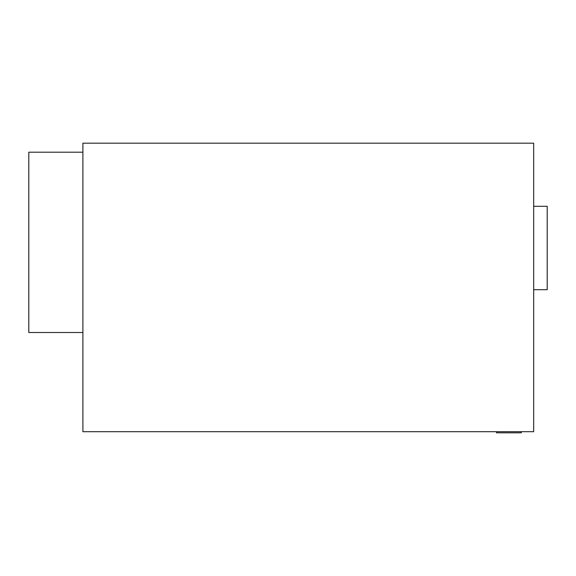 <?xml version="1.0" encoding="UTF-8"?>
<svg xmlns="http://www.w3.org/2000/svg" width="576" height="576" viewBox="0 0 576 576"><rect width="100%" height="100%" fill="white"/><g stroke="black" fill="none" stroke-linecap="round" stroke-linejoin="round"><path stroke-width="0.86" d="M496.49 431.69L496.49 432.814L521.28 432.814L521.28 431.69M533.678 431.69L533.678 143.186L82.894 143.186L82.894 431.69L533.678 431.69M533.678 289.692L547.2 289.692L547.2 206.294L533.678 206.294M82.894 152.201L28.8 152.201L28.8 332.518L82.894 332.518"/></g></svg>
